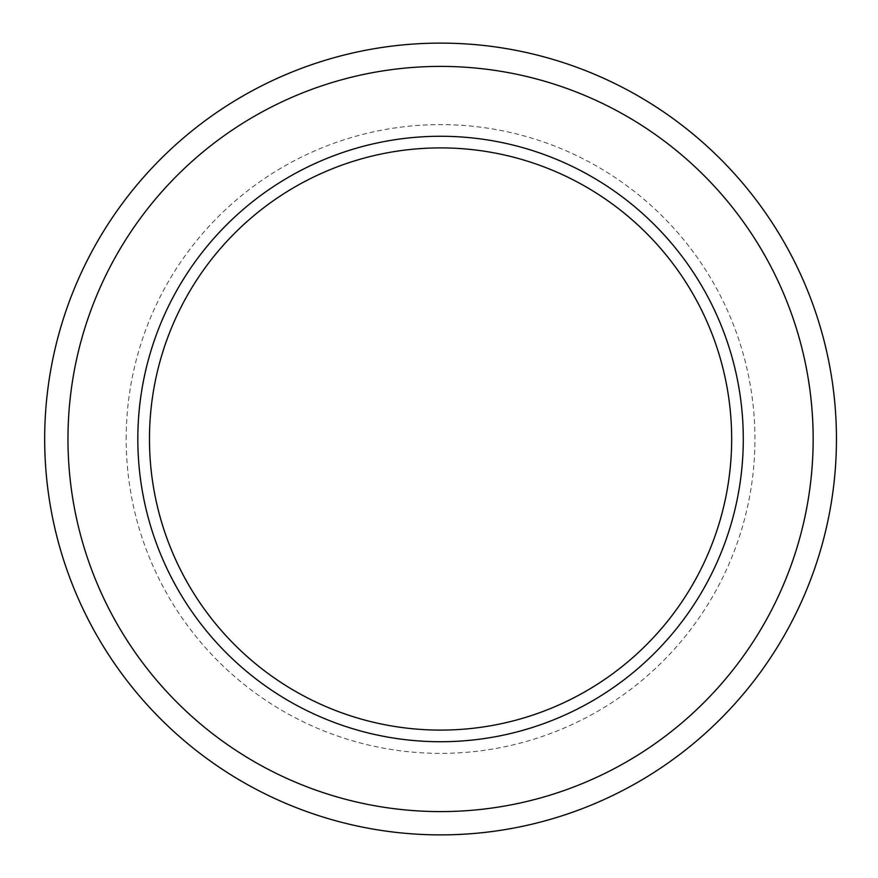 <?xml version="1.0" encoding="UTF-8"?>
<svg xmlns="http://www.w3.org/2000/svg" width="878" height="878" viewBox="0 0 878 878"><rect width="100%" height="100%" fill="white"/><g stroke="black" fill="none" stroke-linecap="round" stroke-linejoin="round"><path stroke-width="0.66" stroke-dasharray="4.39 3.29" d="M44.679 439A395.879 395.879 0 0 0 638.504 781.848A395.879 395.879 0 0 0 638.504 96.152A395.879 395.879 0 0 0 44.679 439M126.18 439A314.379 314.379 0 0 1 597.753 166.743A314.379 314.379 0 0 1 597.753 711.257A314.379 314.379 0 0 1 126.18 439M149.469 439A291.09 291.09 0 0 0 586.109 691.096A291.09 291.09 0 0 0 586.109 186.904A291.09 291.09 0 0 0 149.469 439"/><path stroke-width="1.32" d="M67.968 439A372.59 372.59 0 0 1 626.859 116.324A372.59 372.59 0 0 1 626.859 761.676A372.59 372.59 0 0 1 67.968 439M44.679 439A395.879 395.879 0 0 0 638.504 781.848A395.879 395.879 0 0 0 638.504 96.152A395.879 395.879 0 0 0 44.679 439M137.824 439A302.734 302.734 0 0 0 591.926 701.171A302.734 302.734 0 0 0 591.926 176.829A302.734 302.734 0 0 0 137.824 439M149.469 439A291.09 291.09 0 0 1 586.109 186.904A291.09 291.09 0 0 1 586.109 691.096A291.09 291.09 0 0 1 149.469 439"/></g></svg>
